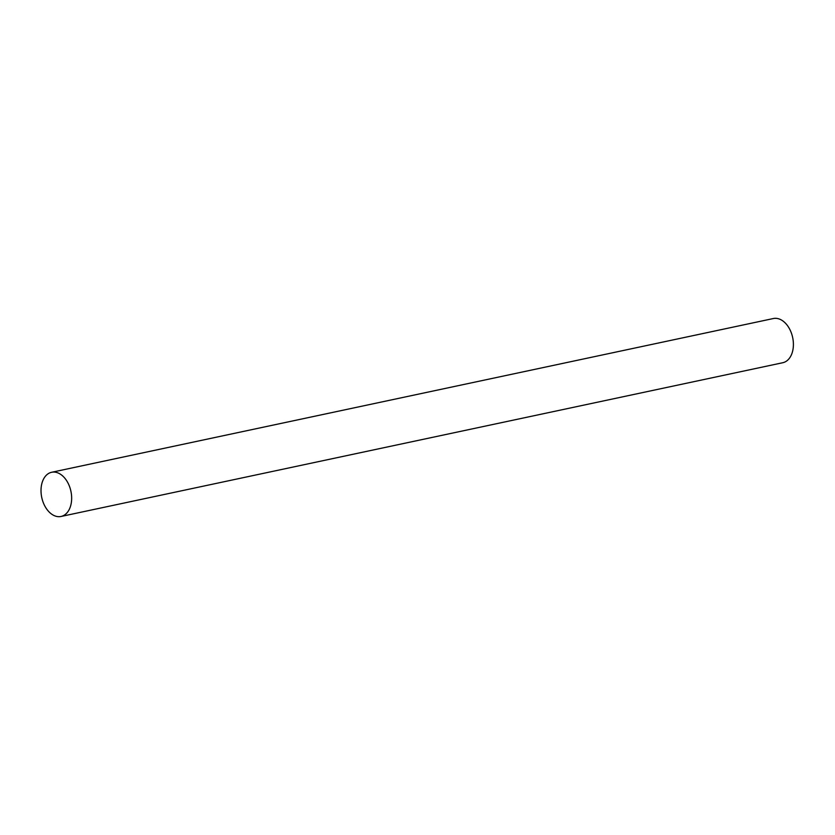 <?xml version="1.0" encoding="UTF-8"?>
<svg xmlns="http://www.w3.org/2000/svg" width="835" height="835" viewBox="0 0 835 835"><rect width="100%" height="100%" fill="white"/><g stroke="black" fill="none" stroke-linecap="round" stroke-linejoin="round"><path stroke-width="1.25" d="M56.79 472.516A22.597 14.915 78 0 1 71.507 495.071A22.597 14.915 78 0 1 61.038 516.468A22.597 14.915 78 0 1 41.75 497.483A22.597 14.915 78 0 1 51.624 472.276A22.597 14.915 78 0 1 56.79 472.516M51.624 472.276L773.367 318.532A22.597 14.915 78 0 1 778.533 318.772A22.597 14.915 78 0 1 793.25 341.327A22.597 14.915 78 0 1 782.781 362.724L61.038 516.468"/></g></svg>
